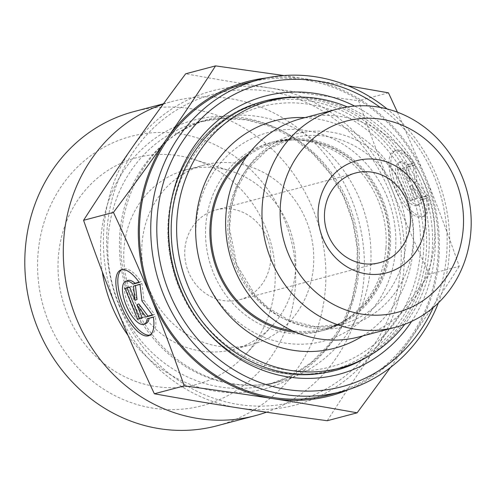 <?xml version="1.0" encoding="UTF-8"?>
<svg xmlns="http://www.w3.org/2000/svg" width="496" height="496" viewBox="0 0 496 496"><rect width="100%" height="100%" fill="white"/><g stroke="black" fill="none" stroke-linecap="round" stroke-linejoin="round"><path stroke-width="0.37" stroke-dasharray="2.48 1.86" d="M414.259 162.886A35.724 13.764 -113.5 0 0 395.659 150.499A35.724 13.764 -113.5 0 0 397.277 188.747A35.724 13.764 -113.5 0 0 424.142 216.014A35.724 13.764 -113.5 0 0 428.414 197.569L422.208 199.212A23.343 8.996 66.5 0 1 419.207 204.662A23.343 8.996 66.5 0 1 401.655 186.843A23.343 8.996 66.5 0 1 400.594 161.851A23.343 8.996 66.5 0 1 408.053 164.536L414.259 162.886L412.3 163.742L406.088 165.385A23.343 8.996 -113.5 0 0 398.629 162.707A23.343 8.996 -113.5 0 0 399.689 187.699A23.343 8.996 -113.5 0 0 417.248 205.518A23.343 8.996 -113.5 0 0 420.242 200.068L426.448 198.425A35.724 13.764 66.5 0 1 422.183 216.87A35.724 13.764 66.5 0 1 395.312 189.602A35.724 13.764 66.5 0 1 393.694 151.354A35.724 13.764 66.5 0 1 412.3 163.742M428.414 197.569L426.448 198.425M408.053 164.536L406.088 165.385M422.208 199.212L420.242 200.068M398.034 169.657L402.733 168.411L408.127 181.617L406.497 167.412L413.081 165.67L414.985 182.249L425.667 196.497L419.077 198.239L409.925 186.031L415.313 199.237L410.614 200.483L398.034 169.657L399.993 168.801L412.579 199.628L417.279 198.381L411.891 185.175L421.042 197.389L427.626 195.647L416.944 181.393L415.047 164.815L408.462 166.557L410.087 180.761L404.699 167.555L399.993 168.801M404.699 167.555L402.733 168.411M410.087 180.761L408.127 181.617M408.462 166.557L406.497 167.412M415.047 164.815L413.081 165.67M416.944 181.393L414.985 182.249M427.626 195.647L425.667 196.497M421.042 197.389L419.077 198.239M411.891 185.175L409.925 186.031M417.279 198.381L415.313 199.237M412.579 199.628L410.614 200.483M153.394 317.142L155.36 316.287L149.147 317.93A23.343 8.996 66.5 0 1 149.104 318.277M139.24 282.46L141.205 281.604A35.724 13.764 -113.5 0 0 122.605 269.21A35.724 13.764 -113.5 0 0 121.663 269.737M150.065 335.06A35.724 13.764 -113.5 0 0 151.088 334.732A35.724 13.764 -113.5 0 0 155.36 316.287M147.182 318.785L149.147 317.93M146.153 323.38A23.343 8.996 66.5 0 1 128.6 305.561A23.343 8.996 66.5 0 1 127.54 280.569M139.041 282.181L141.205 281.604M142.135 317.651L144.224 317.099L138.837 303.893M142.259 317.955L144.224 317.099M152.402 314.935L154.572 314.359L143.89 300.111L141.992 283.532L135.408 285.274L135.445 285.597M152.607 315.214L154.572 314.359M141.924 300.96L143.89 300.111M140.027 284.388L141.992 283.532M133.443 286.13L135.408 285.274M137.032 299.479L131.645 286.273L126.939 287.513L127.063 287.816M129.679 287.122L131.645 286.273M124.973 288.368L126.939 287.513M297.178 97.111A139.277 128.303 -104.8 0 1 418.091 184.431A139.277 128.303 -104.8 0 1 366.116 357.61M411.649 321.389A143.921 132.581 75.2 0 0 423.764 182.261A143.921 132.581 75.2 0 0 354.665 106.07M380.221 107.409A156.686 144.342 -104.8 0 1 434.57 177.562A156.686 144.342 -104.8 0 1 433.194 307.582M438.408 302.864A161.33 148.614 75.2 0 0 436.753 176.322A161.33 148.614 75.2 0 0 387.085 108.928M330.144 394.642A161.33 148.614 75.2 0 0 425.401 179.323A161.33 148.614 75.2 0 0 247.597 82.72M359.116 336.883A112.908 104.011 75.2 0 0 425.785 186.192A112.908 104.011 75.2 0 0 301.345 118.581M459.24 266.302C442.761 291.939 426.585 316.138 410.719 338.886A162.49 149.687 75.2 0 0 426.38 178.895C437.385 205.828 448.341 234.961 459.24 266.302L429.381 274.201C415.071 243.765 402.43 215.078 391.449 188.139C380.444 161.212 369.495 132.072 358.589 100.738C326.101 96.385 296.434 92.12 269.607 87.935C242.742 83.75 214.774 79.038 185.684 73.786M348.893 389.459A162.49 149.687 75.2 0 0 410.719 338.886L390.445 367.499M283.848 75.528L304.532 78.69A162.49 149.687 75.2 0 0 266.457 77.953M397.432 112.195L426.38 178.895A162.49 149.687 75.2 0 0 304.532 78.69L347.919 85.74M388.455 92.833L358.589 100.738M327.267 420.72C343.747 395.083 359.922 370.884 375.788 348.13C391.629 325.388 409.498 300.743 429.381 274.201M267.034 237.776A46.426 42.768 -104.8 0 1 239.624 299.739A46.426 42.768 -104.8 0 1 188.455 271.938A46.426 42.768 -104.8 0 1 215.865 209.975A46.426 42.768 -104.8 0 1 267.034 237.776M238.278 407.917A162.49 149.687 -104.8 0 1 116.43 307.712A162.49 149.687 -104.8 0 1 132.097 147.715A162.49 149.687 -104.8 0 1 269.607 87.935A162.49 149.687 -104.8 0 1 391.449 188.139A162.49 149.687 -104.8 0 1 375.788 348.13A162.49 149.687 -104.8 0 1 238.278 407.917M288.331 225.457A92.851 85.535 -104.8 0 1 271.895 326.176A92.851 85.535 -104.8 0 1 233.511 349.382A92.851 85.535 -104.8 0 1 131.18 293.781A92.851 85.535 -104.8 0 1 186 169.855A92.851 85.535 -104.8 0 1 230.832 171.033A92.851 85.535 -104.8 0 1 288.331 225.457M265.825 227.906A117.23 107.985 75.2 0 0 193.235 159.197A117.23 107.985 75.2 0 0 83.508 192.374A117.23 107.985 75.2 0 0 67.419 314.166A117.23 107.985 75.2 0 0 245.067 355.068A117.23 107.985 75.2 0 0 265.825 227.906M149.166 289.019A92.851 85.535 -104.8 0 1 203.992 165.094A92.851 85.535 -104.8 0 1 310.434 232.971A92.851 85.535 -104.8 0 1 251.503 344.621A92.851 85.535 -104.8 0 1 149.166 289.019M266.476 412.195A162.49 149.687 75.2 0 0 356.835 214.198A162.49 149.687 75.2 0 0 172.273 101.451A162.49 149.687 75.2 0 0 163.184 104.197M133.777 111.637A162.49 149.687 -104.8 0 1 320.056 230.429A162.49 149.687 -104.8 0 1 216.926 425.81M48.757 322.276A139.277 128.303 75.2 0 0 271.064 356.928A139.277 128.303 75.2 0 0 180.048 133.895A139.277 128.303 75.2 0 0 48.757 322.276M248.75 153.772A97.495 89.813 -104.8 0 1 275.28 141.428A97.495 89.813 -104.8 0 1 390.309 246.834A97.495 89.813 -104.8 0 1 325.165 329.927A97.495 89.813 -104.8 0 1 296 332.32M385.938 247.988A97.495 89.813 -104.8 0 1 320.8 331.08A97.495 89.813 -104.8 0 1 209.033 259.811A97.495 89.813 -104.8 0 1 270.915 142.581A97.495 89.813 -104.8 0 1 385.938 247.988M304.984 117.62A117.602 108.333 -104.8 0 1 413.249 247.981A117.602 108.333 -104.8 0 1 362.756 335.922M347.305 106.938A138.117 127.23 -104.8 0 1 432.208 250.325A138.117 127.23 -104.8 0 1 404.823 324.272M423.472 252.638A138.117 127.23 -104.8 0 1 331.192 370.357A138.117 127.23 -104.8 0 1 172.856 269.384A138.117 127.23 -104.8 0 1 260.518 103.311A138.117 127.23 -104.8 0 1 423.472 252.638M354.454 363.165A139.277 128.303 75.2 0 0 415.468 185.126A139.277 128.303 75.2 0 0 284.289 98.053M263.283 101.389A139.277 128.303 75.2 0 0 261.969 101.723A139.277 128.303 75.2 0 0 173.569 269.192A139.277 128.303 75.2 0 0 333.238 371.014A139.277 128.303 75.2 0 0 334.546 370.661M409.795 187.296A134.639 124.025 -104.8 0 1 282.881 369.396A134.639 124.025 -104.8 0 1 194.897 153.803A134.639 124.025 -104.8 0 1 409.795 187.296M387.202 197.117A107.942 99.436 75.2 0 0 214.917 170.264A107.942 99.436 75.2 0 0 285.454 343.114A107.942 99.436 75.2 0 0 387.202 197.117M246.4 156.922A96.336 88.741 -104.8 0 1 275.578 142.55A96.336 88.741 -104.8 0 1 381.746 200.235A96.336 88.741 -104.8 0 1 324.868 328.805A96.336 88.741 -104.8 0 1 292.404 330.745M398.617 195.765A96.336 88.741 75.2 0 0 292.448 138.08A96.336 88.741 75.2 0 0 231.303 253.915A96.336 88.741 75.2 0 0 341.738 324.341A96.336 88.741 75.2 0 0 398.617 195.765M405.616 193.471A99.442 91.605 -104.8 0 1 311.872 327.974A99.442 91.605 -104.8 0 1 246.89 168.727A99.442 91.605 -104.8 0 1 405.616 193.471M128.061 335.451A138.905 127.962 75.2 0 0 339.115 331.136A138.905 127.962 75.2 0 0 253.586 119.927A138.905 127.962 75.2 0 0 102.281 271.796M118.662 303.279A135.799 125.097 -104.8 0 1 198.834 122.035A135.799 125.097 -104.8 0 1 354.51 221.309A135.799 125.097 -104.8 0 1 268.317 384.592A135.799 125.097 -104.8 0 1 118.662 303.279M130.293 300.198A135.799 125.097 75.2 0 0 279.955 381.511A135.799 125.097 75.2 0 0 366.141 218.234A135.799 125.097 75.2 0 0 210.465 118.959A135.799 125.097 75.2 0 0 130.293 300.198M119.381 306.429A159.011 146.481 -104.8 0 1 269.266 91.363A159.011 146.481 -104.8 0 1 373.178 345.985A159.011 146.481 -104.8 0 1 119.381 306.429M395.659 150.499L393.694 151.354M424.142 216.014L422.183 216.87M400.594 161.851L398.629 162.707M419.207 204.662L417.248 205.518M149.122 335.587L151.088 334.732M120.64 270.066L122.605 269.21M264.591 101.035L261.969 101.723C219.04 112.66 183.892 149.414 172.676 195.058C165.447 224.415 167.028 253.586 177.401 282.584C191.778 320.019 216.231 346.995 250.765 363.518C277.841 375.627 305.331 378.126 333.238 371.014L335.854 370.32M324.868 328.805C374.443 317.713 403.825 252.569 380.823 200.347C370.066 175.181 352.978 157.35 329.555 146.859C311.643 139.339 293.651 137.9 275.578 142.55L292.448 138.08L268.181 149.184L248.366 168.169L236.803 188.647L231.148 208.221L229.574 228.966L236.766 264.79L255.496 295.715L268.429 307.966L288.777 320.094L315.276 326.703L341.738 324.341L324.868 328.805M239.624 299.739L379.341 262.762M215.865 209.975L355.582 172.999M230.832 171.033L193.235 159.197M271.895 326.176L245.067 355.068M203.992 165.094L186 169.855M251.503 344.621L233.511 349.382M198.834 122.035L222.462 118.42L246.568 119.883L270.27 126.418L292.671 137.826L312.889 153.735L330.088 173.563L343.561 196.54L352.743 221.774L357.244 248.242L356.909 274.883L351.763 300.626L342.06 324.452L328.234 345.452L310.868 362.849L290.644 376.042L268.317 384.592L279.955 381.511C254.702 388.021 229.524 386 204.42 375.453C171.449 360.697 147.355 335.538 132.141 299.968C99.659 226.17 141.081 134.397 210.465 118.959L198.834 122.035M163.488 103.776L172.273 101.451M275.28 141.428L270.915 142.581M325.165 329.927L320.8 331.08"/><path stroke-width="0.74" d="M153.394 317.142A35.724 13.764 66.5 0 1 149.122 335.587A35.724 13.764 66.5 0 1 122.258 308.314A35.724 13.764 66.5 0 1 120.64 270.066A35.724 13.764 66.5 0 1 139.24 282.46L133.033 284.103A23.343 8.996 -113.5 0 0 125.575 281.418A23.343 8.996 -113.5 0 0 126.635 306.41A23.343 8.996 -113.5 0 0 144.187 324.235A23.343 8.996 -113.5 0 0 147.182 318.785L153.394 317.142M121.663 269.737A35.724 13.764 -113.5 0 0 124.223 307.458A35.724 13.764 -113.5 0 0 150.065 335.06M149.104 318.277A23.343 8.996 66.5 0 1 146.153 323.38L144.187 324.235M125.575 281.418L127.54 280.569A23.343 8.996 66.5 0 1 134.999 283.247L139.041 282.181M133.033 284.103L134.999 283.247M137.553 319.201L124.973 288.368L129.679 287.122L135.067 300.334L133.443 286.13L140.027 284.388L141.924 300.96L152.607 315.214L146.022 316.956L136.871 304.742L142.259 317.955L137.553 319.201L142.135 317.651M136.871 304.742L138.837 303.893L147.988 316.101L152.402 314.935M146.022 316.956L147.988 316.101M135.445 285.597L137.032 299.479L135.067 300.334M127.063 287.816L139.519 318.345M366.116 357.61A139.277 128.303 -104.8 0 1 335.854 370.32A139.277 128.303 -104.8 0 1 176.192 268.503A139.277 128.303 -104.8 0 1 264.591 101.035A139.277 128.303 -104.8 0 1 297.178 97.111M354.665 106.07A143.921 132.581 75.2 0 0 183.229 164.914A143.921 132.581 75.2 0 0 233.548 355.049A143.921 132.581 75.2 0 0 411.649 321.389M433.194 307.582A156.686 144.342 -104.8 0 1 234.354 370.121A156.686 144.342 -104.8 0 1 176.477 151.41A156.686 144.342 -104.8 0 1 380.221 107.409M387.085 108.928A161.33 148.614 75.2 0 0 258.949 79.713A161.33 148.614 75.2 0 0 156.55 273.699A161.33 148.614 75.2 0 0 341.496 391.642A161.33 148.614 75.2 0 0 438.408 302.864M258.949 79.713L247.597 82.72A161.33 148.614 75.2 0 0 145.198 276.7A161.33 148.614 75.2 0 0 330.144 394.642L341.496 391.642M337.702 108.959L301.345 118.581A112.908 104.011 75.2 0 0 229.685 254.343A112.908 104.011 75.2 0 0 359.116 336.883L395.473 327.267A112.908 104.011 75.2 0 0 462.136 176.57A112.908 104.011 75.2 0 0 337.702 108.959A112.908 104.011 75.2 0 0 266.036 244.72A112.908 104.011 75.2 0 0 395.473 327.267M455.588 180.308A98.983 91.177 -104.8 0 1 362.285 314.185A98.983 91.177 -104.8 0 1 297.606 155.688A98.983 91.177 -104.8 0 1 455.588 180.308M420.937 195.374A58.032 53.456 75.2 0 0 328.309 180.941A58.032 53.456 75.2 0 0 366.234 273.866A58.032 53.456 75.2 0 0 420.937 195.374M390.445 367.499L357.126 412.815C328.042 407.569 300.068 402.851 273.209 398.672A162.49 149.687 75.2 0 0 348.893 389.459M184.221 385.869C173.321 354.528 162.366 325.395 151.361 298.468A162.49 149.687 75.2 0 0 273.209 398.672C246.376 394.487 216.715 390.216 184.221 385.869L154.361 393.774C183.446 399.02 211.42 403.738 238.278 407.917C265.112 412.102 294.773 416.373 327.267 420.72L357.126 412.815M151.361 298.468C140.38 271.529 127.739 242.842 113.429 212.406C133.319 185.864 151.181 161.219 167.022 138.471A162.49 149.687 75.2 0 0 151.361 298.468M266.457 77.953A162.49 149.687 75.2 0 0 167.022 138.471C182.894 115.723 199.07 91.524 215.549 65.887L283.848 75.528M347.919 85.74L388.455 92.833L397.432 112.195M113.429 212.406L83.57 220.305C94.476 251.646 105.425 280.779 116.43 307.712C127.41 334.645 140.052 363.332 154.361 393.774M215.549 65.887L185.684 73.786C165.8 100.328 147.938 124.973 132.097 147.715C116.225 170.469 100.049 194.668 83.57 220.305M406.751 200.799A46.426 42.768 -104.8 0 1 379.341 262.762A46.426 42.768 -104.8 0 1 326.114 228.823A46.426 42.768 -104.8 0 1 355.582 172.999A46.426 42.768 -104.8 0 1 406.751 200.799M163.184 104.197A162.49 149.687 75.2 0 0 76.334 318.32A162.49 149.687 75.2 0 0 255.415 415.623A162.49 149.687 75.2 0 0 266.476 412.195M255.415 415.623L216.926 425.81A162.49 149.687 -104.8 0 1 37.845 328.507A162.49 149.687 -104.8 0 1 133.777 111.637L163.488 103.776M296 332.32A97.495 89.813 -104.8 0 1 213.398 258.652A97.495 89.813 -104.8 0 1 248.75 153.772M362.756 335.922A117.602 108.333 -104.8 0 1 199.863 262.235A117.602 108.333 -104.8 0 1 304.984 117.62M404.823 324.272A138.117 127.23 -104.8 0 1 339.927 368.044A138.117 127.23 -104.8 0 1 181.592 267.071A138.117 127.23 -104.8 0 1 269.254 100.998A138.117 127.23 -104.8 0 1 347.305 106.938M284.289 98.053A139.277 128.303 75.2 0 0 263.283 101.389M334.546 370.661A139.277 128.303 75.2 0 0 354.454 363.165M292.404 330.745A96.336 88.741 -104.8 0 1 214.433 258.379A96.336 88.741 -104.8 0 1 246.4 156.922M102.281 271.796A138.905 127.962 75.2 0 0 111.662 305.579A138.905 127.962 75.2 0 0 128.061 335.451M269.254 100.998L260.518 103.311M339.927 368.044L331.192 370.357"/></g></svg>
